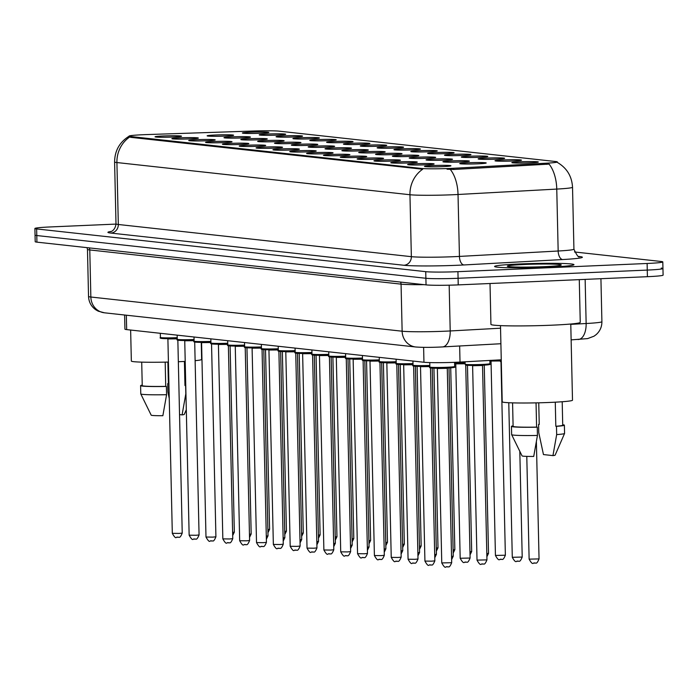 <?xml version="1.0" encoding="UTF-8"?>
<svg xmlns="http://www.w3.org/2000/svg" width="698" height="698" viewBox="0 0 698 698"><rect width="100%" height="100%" fill="white"/><g stroke="black" fill="none" stroke-linecap="round" stroke-linejoin="round"><path stroke-width="1.05" d="M503.38 159.929A13.236 0.689 178.7 0 1 521.458 160.2A13.236 0.689 178.7 0 1 513.109 161.002A13.236 0.689 178.7 0 1 495.03 160.802A13.236 0.689 178.7 0 1 503.38 159.929M486.541 158.08A13.236 0.689 178.7 0 1 504.619 158.35A13.236 0.689 178.7 0 1 496.269 159.153A13.236 0.689 178.7 0 1 478.191 158.952A13.236 0.689 178.7 0 1 486.541 158.08M469.702 156.23A13.236 0.689 178.7 0 1 487.771 156.5A13.236 0.689 178.7 0 1 479.421 157.303A13.236 0.689 178.7 0 1 461.352 157.102A13.236 0.689 178.7 0 1 469.702 156.23M452.854 154.38A13.236 0.689 178.7 0 1 470.932 154.651A13.236 0.689 178.7 0 1 462.582 155.453A13.236 0.689 178.7 0 1 444.513 155.253A13.236 0.689 178.7 0 1 452.854 154.38M436.014 152.53A13.236 0.689 178.7 0 1 454.093 152.801A13.236 0.689 178.7 0 1 445.743 153.604A13.236 0.689 178.7 0 1 427.665 153.403A13.236 0.689 178.7 0 1 436.014 152.53M419.175 150.681A13.236 0.689 178.7 0 1 437.253 150.951A13.236 0.689 178.7 0 1 428.904 151.754A13.236 0.689 178.7 0 1 410.825 151.553A13.236 0.689 178.7 0 1 419.175 150.681M402.336 148.831A13.236 0.689 178.7 0 1 420.414 149.102A13.236 0.689 178.7 0 1 412.064 149.904A13.236 0.689 178.7 0 1 393.986 149.704A13.236 0.689 178.7 0 1 402.336 148.831M385.497 146.981A13.236 0.689 178.7 0 1 403.575 147.252A13.236 0.689 178.7 0 1 395.225 148.055A13.236 0.689 178.7 0 1 377.147 147.854A13.236 0.689 178.7 0 1 385.497 146.981M368.649 145.132A13.236 0.689 178.7 0 1 386.727 145.402A13.236 0.689 178.7 0 1 378.377 146.205A13.236 0.689 178.7 0 1 360.308 146.004A13.236 0.689 178.7 0 1 368.649 145.132M351.809 143.282A13.236 0.689 178.7 0 1 369.888 143.552A13.236 0.689 178.7 0 1 361.538 144.355A13.236 0.689 178.7 0 1 343.46 144.154A13.236 0.689 178.7 0 1 351.809 143.282M334.97 141.432A13.236 0.689 178.7 0 1 353.048 141.703A13.236 0.689 178.7 0 1 344.699 142.505A13.236 0.689 178.7 0 1 326.62 142.305A13.236 0.689 178.7 0 1 334.97 141.432M318.131 139.583A13.236 0.689 178.7 0 1 336.209 139.853A13.236 0.689 178.7 0 1 327.859 140.656A13.236 0.689 178.7 0 1 309.781 140.455A13.236 0.689 178.7 0 1 318.131 139.583M301.292 137.733A13.236 0.689 178.7 0 1 319.37 138.003A13.236 0.689 178.7 0 1 311.02 138.806A13.236 0.689 178.7 0 1 292.942 138.605A13.236 0.689 178.7 0 1 301.292 137.733M284.452 135.883A13.236 0.689 178.7 0 1 302.522 136.154A13.236 0.689 178.7 0 1 294.172 136.956A13.236 0.689 178.7 0 1 276.103 136.756A13.236 0.689 178.7 0 1 284.452 135.883M267.604 134.033A13.236 0.689 178.7 0 1 285.683 134.304A13.236 0.689 178.7 0 1 277.333 135.107A13.236 0.689 178.7 0 1 259.263 134.906A13.236 0.689 178.7 0 1 267.604 134.033M250.765 132.184A13.236 0.689 178.7 0 1 268.843 132.454A13.236 0.689 178.7 0 1 260.494 133.257A13.236 0.689 178.7 0 1 242.415 133.056A13.236 0.689 178.7 0 1 250.765 132.184M520.219 161.779A13.236 0.689 178.7 0 1 538.298 162.049A13.236 0.689 178.7 0 1 529.948 162.852A13.236 0.689 178.7 0 1 511.87 162.651A13.236 0.689 178.7 0 1 520.219 161.779M451.274 160.898A13.236 0.689 178.7 0 1 469.353 161.168A13.236 0.689 178.7 0 1 461.003 161.971A13.236 0.689 178.7 0 1 442.933 161.77A13.236 0.689 178.7 0 1 451.274 160.898M434.435 159.048A13.236 0.689 178.7 0 1 452.513 159.319A13.236 0.689 178.7 0 1 444.164 160.121A13.236 0.689 178.7 0 1 426.085 159.921A13.236 0.689 178.7 0 1 434.435 159.048M417.596 157.198A13.236 0.689 178.7 0 1 435.674 157.469A13.236 0.689 178.7 0 1 427.324 158.272A13.236 0.689 178.7 0 1 409.246 158.071A13.236 0.689 178.7 0 1 417.596 157.198M400.757 155.349A13.236 0.689 178.7 0 1 418.835 155.619A13.236 0.689 178.7 0 1 410.485 156.422A13.236 0.689 178.7 0 1 392.407 156.221A13.236 0.689 178.7 0 1 400.757 155.349M383.917 153.499A13.236 0.689 178.7 0 1 401.996 153.769A13.236 0.689 178.7 0 1 393.646 154.572A13.236 0.689 178.7 0 1 375.568 154.371A13.236 0.689 178.7 0 1 383.917 153.499M367.069 151.649A13.236 0.689 178.7 0 1 385.148 151.92A13.236 0.689 178.7 0 1 376.798 152.722A13.236 0.689 178.7 0 1 358.728 152.522A13.236 0.689 178.7 0 1 367.069 151.649M350.23 149.8A13.236 0.689 178.7 0 1 368.308 150.07A13.236 0.689 178.7 0 1 359.959 150.873A13.236 0.689 178.7 0 1 341.88 150.672A13.236 0.689 178.7 0 1 350.23 149.8M333.391 147.95A13.236 0.689 178.7 0 1 351.469 148.22A13.236 0.689 178.7 0 1 343.119 149.023A13.236 0.689 178.7 0 1 325.041 148.822A13.236 0.689 178.7 0 1 333.391 147.95M316.552 146.1A13.236 0.689 178.7 0 1 334.63 146.371A13.236 0.689 178.7 0 1 326.28 147.173A13.236 0.689 178.7 0 1 308.202 146.973A13.236 0.689 178.7 0 1 316.552 146.1M299.712 144.25A13.236 0.689 178.7 0 1 317.791 144.521A13.236 0.689 178.7 0 1 309.441 145.324A13.236 0.689 178.7 0 1 291.363 145.123A13.236 0.689 178.7 0 1 299.712 144.25M282.873 142.401A13.236 0.689 178.7 0 1 300.943 142.671A13.236 0.689 178.7 0 1 292.593 143.474A13.236 0.689 178.7 0 1 274.523 143.273A13.236 0.689 178.7 0 1 282.873 142.401M266.025 140.551A13.236 0.689 178.7 0 1 284.103 140.822A13.236 0.689 178.7 0 1 275.754 141.624A13.236 0.689 178.7 0 1 257.684 141.424A13.236 0.689 178.7 0 1 266.025 140.551M249.186 138.701A13.236 0.689 178.7 0 1 267.264 138.972A13.236 0.689 178.7 0 1 258.914 139.774A13.236 0.689 178.7 0 1 240.836 139.574A13.236 0.689 178.7 0 1 249.186 138.701M232.347 136.852A13.236 0.689 178.7 0 1 250.425 137.122A13.236 0.689 178.7 0 1 242.075 137.925A13.236 0.689 178.7 0 1 223.997 137.724A13.236 0.689 178.7 0 1 232.347 136.852M215.508 135.002A13.236 0.689 178.7 0 1 233.586 135.272A13.236 0.689 178.7 0 1 225.236 136.075A13.236 0.689 178.7 0 1 207.158 135.874A13.236 0.689 178.7 0 1 215.508 135.002M468.122 162.747A13.236 0.689 178.7 0 1 486.192 163.018A13.236 0.689 178.7 0 1 477.842 163.821A13.236 0.689 178.7 0 1 459.773 163.62A13.236 0.689 178.7 0 1 468.122 162.747M416.017 163.716A13.236 0.689 178.7 0 1 434.095 163.986A13.236 0.689 178.7 0 1 425.745 164.789A13.236 0.689 178.7 0 1 407.667 164.588A13.236 0.689 178.7 0 1 416.017 163.716M399.177 161.866A13.236 0.689 178.7 0 1 417.256 162.137A13.236 0.689 178.7 0 1 408.906 162.939A13.236 0.689 178.7 0 1 390.828 162.739A13.236 0.689 178.7 0 1 399.177 161.866M382.338 160.017A13.236 0.689 178.7 0 1 400.416 160.287A13.236 0.689 178.7 0 1 392.067 161.09A13.236 0.689 178.7 0 1 373.988 160.889A13.236 0.689 178.7 0 1 382.338 160.017M365.499 158.167A13.236 0.689 178.7 0 1 383.568 158.437A13.236 0.689 178.7 0 1 375.219 159.24A13.236 0.689 178.7 0 1 357.149 159.039A13.236 0.689 178.7 0 1 365.499 158.167M348.651 156.317A13.236 0.689 178.7 0 1 366.729 156.588A13.236 0.689 178.7 0 1 358.379 157.39A13.236 0.689 178.7 0 1 340.31 157.19A13.236 0.689 178.7 0 1 348.651 156.317M331.812 154.467A13.236 0.689 178.7 0 1 349.89 154.738A13.236 0.689 178.7 0 1 341.54 155.541A13.236 0.689 178.7 0 1 323.462 155.34A13.236 0.689 178.7 0 1 331.812 154.467M314.973 152.618A13.236 0.689 178.7 0 1 333.051 152.888A13.236 0.689 178.7 0 1 324.701 153.691A13.236 0.689 178.7 0 1 306.623 153.49A13.236 0.689 178.7 0 1 314.973 152.618M298.133 150.768A13.236 0.689 178.7 0 1 316.211 151.038A13.236 0.689 178.7 0 1 307.862 151.841A13.236 0.689 178.7 0 1 289.783 151.641A13.236 0.689 178.7 0 1 298.133 150.768M281.294 148.918A13.236 0.689 178.7 0 1 299.372 149.189A13.236 0.689 178.7 0 1 291.022 149.991A13.236 0.689 178.7 0 1 272.944 149.791A13.236 0.689 178.7 0 1 281.294 148.918M264.446 147.069A13.236 0.689 178.7 0 1 282.524 147.339A13.236 0.689 178.7 0 1 274.174 148.142A13.236 0.689 178.7 0 1 256.105 147.941A13.236 0.689 178.7 0 1 264.446 147.069M247.607 145.219A13.236 0.689 178.7 0 1 265.685 145.489A13.236 0.689 178.7 0 1 257.335 146.292A13.236 0.689 178.7 0 1 239.257 146.091A13.236 0.689 178.7 0 1 247.607 145.219M230.768 143.369A13.236 0.689 178.7 0 1 248.846 143.64A13.236 0.689 178.7 0 1 240.496 144.442A13.236 0.689 178.7 0 1 222.418 144.242A13.236 0.689 178.7 0 1 230.768 143.369M213.928 141.519A13.236 0.689 178.7 0 1 232.006 141.79A13.236 0.689 178.7 0 1 223.657 142.593A13.236 0.689 178.7 0 1 205.578 142.392A13.236 0.689 178.7 0 1 213.928 141.519M197.089 139.67A13.236 0.689 178.7 0 1 215.167 139.94A13.236 0.689 178.7 0 1 206.817 140.743A13.236 0.689 178.7 0 1 188.739 140.542A13.236 0.689 178.7 0 1 197.089 139.67M180.25 137.82A13.236 0.689 178.7 0 1 198.319 138.091A13.236 0.689 178.7 0 1 189.969 138.893A13.236 0.689 178.7 0 1 171.9 138.693A13.236 0.689 178.7 0 1 180.25 137.82M163.402 135.97A13.236 0.689 178.7 0 1 181.48 136.241A13.236 0.689 178.7 0 1 173.13 137.044A13.236 0.689 178.7 0 1 155.061 136.843A13.236 0.689 178.7 0 1 163.402 135.97M432.856 165.566A13.236 0.689 178.7 0 1 450.934 165.836A13.236 0.689 178.7 0 1 442.584 166.639A13.236 0.689 178.7 0 1 424.506 166.438A13.236 0.689 178.7 0 1 432.856 165.566M501.26 359.81L460.017 362.07A24.814 1.3 178.7 0 1 456.143 362.262A24.814 1.3 178.7 0 1 423.956 362.253L126.67 329.604A24.814 1.3 178.7 0 1 124.933 329.168L124.61 315.016M453.683 168.27A22.336 1.169 178.7 0 1 450.201 168.436A22.336 1.169 178.7 0 1 421.234 168.436L130.622 136.52A22.336 1.169 178.7 0 1 129.06 136.127A22.336 1.169 178.7 0 1 146.903 134.574L253.845 131.006A22.336 1.169 178.7 0 1 279.087 131.154L555.765 161.543A22.336 1.169 178.7 0 1 557.327 161.936A22.336 1.169 178.7 0 1 546.691 163.175L453.683 168.27L453.709 169.466L447.052 169.23M548.872 267.177A39.699 2.077 -1.3 0 0 573.974 264.673A39.699 2.077 -1.3 0 0 519.687 263.966A39.699 2.077 -1.3 0 0 494.585 266.47A39.699 2.077 -1.3 0 0 548.872 267.177A39.699 2.077 -1.3 0 0 573.974 264.673A39.699 2.077 -1.3 0 0 519.687 263.966A39.699 2.077 -1.3 0 0 494.585 266.47A39.699 2.077 -1.3 0 0 548.872 267.177M557.318 162.407C566.828 167.956 571.898 176.236 572.526 187.239A33.085 1.728 178.7 0 1 556.76 189.079L458.028 194.489A33.085 1.728 178.7 0 1 452.871 194.742A33.085 1.728 178.7 0 1 409.953 194.733A28.95 26.899 -83.7 0 1 422.691 169.23L130.639 137.332L129.06 136.424M115.999 224.093L50.588 226.929A24.814 1.3 -1.3 0 0 34.9 228.499L35.048 235.104A24.814 1.3 -1.3 0 0 36.785 235.54L425.885 278.275A24.814 1.3 -1.3 0 0 458.08 278.275L647.264 270.082A24.814 1.3 -1.3 0 0 662.952 268.521A24.814 1.3 -1.3 0 0 661.215 268.084M129.645 137.035A28.95 26.899 96.3 0 0 116.915 162.547L409.953 194.733L411.358 256.672A33.085 1.728 -1.3 0 0 454.276 256.672A33.085 1.728 -1.3 0 0 459.441 256.419L558.164 251.01L556.76 189.079A28.95 15.103 -93.1 0 0 549.073 164.109L453.709 169.466M34.9 228.499A24.814 1.3 -1.3 0 0 36.636 228.935L425.736 271.67A24.814 1.3 -1.3 0 0 457.932 271.67L647.116 263.478A24.814 1.3 -1.3 0 0 662.803 261.907A24.814 1.3 -1.3 0 0 661.067 261.471L574.489 251.969M647.412 276.687A24.814 1.3 -1.3 0 0 663.1 275.125L662.952 268.521A24.814 1.3 -1.3 0 1 647.264 270.082L458.08 278.275A24.814 1.3 -1.3 0 1 425.885 278.275L36.785 235.54A24.814 1.3 -1.3 0 1 35.048 235.104L35.197 241.709A24.814 1.3 -1.3 0 0 36.933 242.145L426.042 284.88A24.814 1.3 -1.3 0 0 458.228 284.889L647.412 276.687L647.116 263.478M490.013 283.51L490.938 324.387A44.663 2.338 -1.3 0 0 552.005 325.181A44.663 2.338 -1.3 0 0 580.247 322.363L579.279 279.645M500.483 325.617L502.211 401.804A35.153 1.841 -1.3 0 0 550.277 402.423A35.153 1.841 -1.3 0 0 572.5 400.207L570.772 324.02M544.196 266.662A26.969 1.413 -1.3 0 0 561.209 265.031A26.969 1.413 -1.3 0 0 524.373 264.481A26.969 1.413 -1.3 0 0 507.359 266.252A26.969 1.413 -1.3 0 0 544.196 266.662M555.276 402.179L555.817 426.269A24.814 1.3 -1.3 0 0 562.728 425.213L562.195 401.743M555.817 426.269L556.481 426.347L556.672 434.601L552.947 455.611L543.463 454.564L538.76 432.638L538.577 424.375L539.24 424.445L538.751 402.807M552.947 455.611A16.543 0.864 -1.3 0 0 555.128 455.148L564.56 433.467A26.472 1.387 -1.3 0 0 564.569 433.432L564.377 425.178A26.472 1.387 -1.3 0 0 562.71 424.733M556.672 434.601A26.472 1.387 -1.3 0 0 564.56 433.467M556.481 426.347A26.472 1.387 -1.3 0 0 564.377 425.178M539.24 424.367A26.472 1.387 -1.3 0 0 538.577 424.375M512.576 402.868L513.109 426.338A24.814 1.3 -1.3 0 0 536.596 427.106L536.047 402.868M513.1 425.859A26.472 1.387 -1.3 0 0 511.46 426.373L511.643 434.636A26.472 1.387 -1.3 0 0 511.651 434.671L522.06 455.899A16.543 0.864 -1.3 0 0 533.726 456.44L537.443 435.439L537.259 427.176L536.596 427.106M511.651 434.671A26.472 1.387 -1.3 0 0 537.443 435.439M511.46 426.373A26.472 1.387 -1.3 0 0 537.259 427.176M130.639 330.041L131.346 361.067A35.153 1.841 -1.3 0 0 168.419 362.061M178.348 361.73A35.153 1.841 -1.3 0 0 179.412 361.686A35.153 1.841 -1.3 0 0 185.206 361.398M184.412 361.442L184.961 385.532A24.814 1.3 -1.3 0 0 185.755 385.471M169.248 398.479L167.904 391.901L167.712 383.638L168.375 383.717L167.886 362.079M179.543 414.595L182.091 414.874A16.543 0.864 -1.3 0 0 184.263 414.42L186.305 409.726M184.961 385.532L185.624 385.61L185.808 393.864A26.472 1.387 -1.3 0 0 185.947 393.855M185.808 393.864L182.091 414.874M168.375 383.63A26.472 1.387 -1.3 0 0 167.712 383.638M141.711 362.131L142.244 385.601A24.814 1.3 -1.3 0 0 165.731 386.369L165.182 362.14M195.117 360.683A35.153 1.841 -1.3 0 0 201.635 359.47L201.251 342.36M142.235 385.122A26.472 1.387 -1.3 0 0 140.595 385.645L140.778 393.899A26.472 1.387 -1.3 0 0 140.787 393.934L151.196 415.17A16.543 0.864 -1.3 0 0 162.861 415.711L166.586 394.702L166.394 386.439L165.731 386.369M140.787 393.934A26.472 1.387 -1.3 0 0 166.586 394.702M140.595 385.645A26.472 1.387 -1.3 0 0 166.394 386.439M459.65 345.999L460.017 362.07M130.622 136.52L130.639 137.332M546.691 163.175L546.717 164.37M421.234 168.436L421.252 169.248M423.616 347.351L423.956 362.253M126.338 315.208L126.67 329.604M110.816 233.071A8.271 7.687 96.3 0 0 118.32 224.486L411.358 256.672A8.271 7.687 96.3 0 1 403.854 265.266L110.816 233.071A41.357 2.164 178.7 0 1 111.322 231.404M115.999 223.901A33.085 1.728 -1.3 0 0 118.32 224.486L116.915 162.547A33.085 1.728 178.7 0 1 114.594 161.971L115.999 223.901C115.022 231.657 109.176 232.068 110.781 231.605M450.271 169.431A28.95 15.103 -93.1 0 1 458.028 194.489L459.441 256.419A8.271 4.319 86.9 0 0 463.952 264.952A41.357 2.164 178.7 0 1 403.854 265.266M578.93 256.454L579.488 256.524A41.357 2.164 178.7 0 1 562.684 259.543L463.952 264.952M36.636 228.935L36.933 242.145M425.736 271.67L426.042 284.88M457.932 271.67L458.228 284.889M562.684 259.543A8.271 4.319 86.9 0 1 558.164 251.01A33.085 1.728 -1.3 0 0 573.931 249.177C576.836 255.407 578.694 257.894 579.488 256.637L578.398 256.48M400.495 282.079A4.136 3.839 -83.7 0 1 401.062 284.138L89.78 249.945L90.853 297.016A16.543 15.373 96.3 0 0 104.43 312.8L98.243 311.177L95.914 309.868C91.281 306.596 88.821 302.121 88.533 296.441A33.085 1.728 -1.3 0 0 90.853 297.016L402.135 331.21A33.085 1.728 -1.3 0 0 445.054 331.21A33.085 1.728 -1.3 0 0 450.21 330.957L449.172 285.185M424.052 284.662A33.085 1.728 178.7 0 1 401.062 284.138L402.135 331.21A16.543 15.373 96.3 0 0 415.711 346.985L104.43 312.8M570.781 324.352L586.145 323.514L585.142 279.383M577.857 339.481A16.543 8.629 -93.1 0 0 578.389 339.49A16.543 8.629 -93.1 0 0 586.145 323.514A33.085 1.728 -1.3 0 0 601.903 321.673L600.926 278.703M441.93 346.932A16.543 8.629 -93.1 0 0 442.462 346.941A16.543 8.629 -93.1 0 0 450.21 330.957L500.536 328.2M89.213 247.886A4.136 3.839 -83.7 0 1 89.78 249.945A33.085 1.728 178.7 0 1 87.468 249.369L88.533 296.441M446.563 368.064C431.879 368.448 428.389 368.143 429.872 367.052A12.407 0.646 -1.3 0 0 446.833 367.27A12.407 0.646 -1.3 0 0 454.677 366.494C451.484 367.663 460.968 366.86 446.563 368.064A11.578 0.602 178.7 0 1 432.978 368.169A11.578 0.602 178.7 0 1 433.266 367.418M451.301 367.008A11.578 0.602 178.7 0 1 446.58 368.064M451.685 562.701C448.954 569.332 448.386 565.921 447.209 566.985C445.542 565.406 446.101 570.641 441.764 562.928L451.685 562.701L447.278 368.308L437.349 368.535L436.826 367.802M486.567 364.19A11.578 0.602 178.7 0 1 481.847 365.246C467.267 365.735 465.069 365.08 465.723 365.054L465.13 364.234A12.407 0.646 -1.3 0 0 482.1 364.452A12.407 0.646 -1.3 0 0 489.944 363.675L489.865 360.43M481.812 365.246A11.578 0.602 178.7 0 1 468.236 365.351A11.578 0.602 178.7 0 1 468.533 364.6M482.536 365.49L472.616 365.717L477.022 560.11L486.951 559.883L482.536 365.49L483.025 364.74M539.048 558.915C536.317 565.546 535.75 562.134 534.572 563.199C533.333 561.672 533.342 566.82 529.128 559.142L539.048 558.915L536.387 441.747M416.427 365.569A11.578 0.602 178.7 0 0 416.139 366.319A11.578 0.602 178.7 0 0 429.706 366.214L429.855 366.206A11.578 0.602 178.7 0 1 429.741 366.214M429.863 366.598L420.51 366.686L419.987 365.953M431.704 561.166L434.845 560.852C432.114 567.483 431.547 564.063 430.369 565.136C428.703 563.556 429.253 568.791 424.925 561.079L431.704 561.166M429.724 366.214C415.04 366.598 411.541 366.293 413.033 365.202A12.407 0.646 -1.3 0 0 429.837 365.429M399.588 363.719A11.578 0.602 178.7 0 0 399.291 364.469A11.578 0.602 178.7 0 0 412.867 364.365L413.015 364.356A11.578 0.602 178.7 0 1 412.902 364.365M413.024 364.749L403.671 364.836L403.147 364.103M414.865 559.316L418.006 559.002C415.275 565.633 414.699 562.213 413.53 563.277C411.855 561.707 412.413 566.942 408.077 559.229L414.865 559.316M412.884 364.365C398.192 364.749 394.702 364.443 396.194 363.353A12.407 0.646 -1.3 0 0 412.998 363.579M382.748 361.869A11.578 0.602 178.7 0 0 382.452 362.62A11.578 0.602 178.7 0 0 396.028 362.515L396.167 362.506A11.578 0.602 178.7 0 1 396.063 362.515M396.176 362.899L386.832 362.986L386.308 362.253M398.026 557.466L401.167 557.152C398.427 563.783 397.86 560.363 396.682 561.428C395.016 559.857 395.574 565.092 391.238 557.379L398.026 557.466M396.045 362.515C381.352 362.899 377.862 362.594 379.346 361.503A12.407 0.646 -1.3 0 0 396.15 361.73M365.909 360.02A11.578 0.602 178.7 0 0 365.612 360.77A11.578 0.602 178.7 0 0 379.189 360.665L379.328 360.657A11.578 0.602 178.7 0 1 379.223 360.665M379.337 361.049L369.992 361.136L369.469 360.404M381.187 555.617L384.319 555.303C381.588 561.934 381.021 558.513 379.843 559.578C378.176 558.007 378.735 563.242 374.398 555.529L381.187 555.617M379.206 360.665C364.513 361.049 361.023 360.744 362.506 359.653A12.407 0.646 -1.3 0 0 379.311 359.88M454.599 362.803A12.407 0.646 -1.3 0 0 465.095 362.611M464.973 363.396A11.578 0.602 178.7 0 1 454.616 363.579L464.99 363.396A11.578 0.602 178.7 0 0 465.112 363.388L464.99 363.396M465.121 363.78L455.768 363.867L460.183 558.26L470.103 558.034L465.723 365.054M451.545 556.419L453.264 556.184L448.997 367.942M434.706 554.57L436.425 554.334L432.202 368.125M349.061 358.17A11.578 0.602 178.7 0 0 348.773 358.92A11.578 0.602 178.7 0 0 362.349 358.816L362.489 358.807A11.578 0.602 178.7 0 1 362.384 358.816M362.498 359.2L353.144 359.287L352.621 358.554M364.347 553.767L367.48 553.453C364.749 560.084 364.182 556.664 363.004 557.728C361.337 556.158 361.896 561.393 357.559 553.68L364.347 553.767M362.367 358.816C347.674 359.2 344.184 358.894 345.667 357.804A12.407 0.646 -1.3 0 0 362.471 358.03M332.222 356.32A11.578 0.602 178.7 0 0 331.934 357.071A11.578 0.602 178.7 0 0 345.501 356.966L345.65 356.957A11.578 0.602 178.7 0 1 345.536 356.966M345.658 357.35L336.305 357.437L335.782 356.704M347.499 551.917L350.64 551.603C347.909 558.234 347.342 554.814 346.164 555.878C344.498 554.308 345.056 559.543 340.72 551.83L347.499 551.917M345.519 356.966C330.835 357.35 327.345 357.044 328.828 355.954A12.407 0.646 -1.3 0 0 345.632 356.181M315.383 354.471A11.578 0.602 178.7 0 0 315.086 355.221A11.578 0.602 178.7 0 0 328.662 355.116L328.81 355.108A11.578 0.602 178.7 0 1 328.697 355.116M328.819 355.5L319.466 355.587L318.942 354.854M330.66 550.068L333.801 549.754C331.07 556.385 330.503 552.964 329.325 554.029C327.659 552.458 328.208 557.693 323.881 549.98L330.66 550.068M328.679 355.116C313.995 355.5 310.497 355.195 311.989 354.104A12.407 0.646 -1.3 0 0 328.793 354.331M417.858 552.72L419.585 552.484L415.354 366.276M401.018 550.87L402.746 550.635L398.514 364.426M384.179 549.021L385.898 548.785L381.675 362.576M298.543 352.621A11.578 0.602 178.7 0 0 298.247 353.371A11.578 0.602 178.7 0 0 311.823 353.267L311.962 353.258A11.578 0.602 178.7 0 1 311.858 353.267M311.971 353.65L302.627 353.738L302.103 353.005M313.821 548.218L316.962 547.904C314.222 554.535 313.655 551.115 312.477 552.179C310.811 550.609 311.369 555.844 307.033 548.131L313.821 548.218M311.84 353.267C297.147 353.65 293.657 353.345 295.149 352.254A12.407 0.646 -1.3 0 0 311.945 352.481M281.704 350.771A11.578 0.602 178.7 0 0 281.407 351.522A11.578 0.602 178.7 0 0 294.984 351.417L295.123 351.408A11.578 0.602 178.7 0 1 295.018 351.417M295.132 351.801L285.787 351.888L285.264 351.155M296.982 546.368L300.123 546.054C297.383 552.685 296.816 549.265 295.638 550.329C293.971 548.759 294.53 553.994 290.194 546.281L296.982 546.368M295.001 351.417C280.308 351.801 276.818 351.495 278.301 350.405A12.407 0.646 -1.3 0 0 295.106 350.632M264.856 348.921A11.578 0.602 178.7 0 0 264.568 349.672A11.578 0.602 178.7 0 0 278.144 349.567L278.284 349.558A11.578 0.602 178.7 0 1 278.179 349.567M278.293 349.951L268.939 350.038L268.425 349.305M280.142 544.519L283.275 544.204C280.544 550.835 279.977 547.415 278.799 548.48C277.132 546.909 277.691 552.144 273.354 544.431L280.142 544.519M278.162 349.567C263.469 349.951 259.979 349.646 261.462 348.555A12.407 0.646 -1.3 0 0 278.266 348.782M261.427 346.932A12.407 0.646 -1.3 0 1 244.623 346.705C243.14 347.796 246.63 348.101 261.322 347.717L261.445 347.709A11.578 0.602 178.7 0 1 261.331 347.717A11.578 0.602 178.7 0 1 247.729 347.822A11.578 0.602 178.7 0 1 248.017 347.072M261.453 348.101L252.1 348.189L251.577 347.456M263.303 542.669L266.435 542.355C263.704 548.986 263.137 545.566 261.959 546.63C260.293 545.059 260.851 550.294 256.515 542.582L263.303 542.669M244.588 345.082A12.407 0.646 -1.3 0 1 227.784 344.856C226.292 345.946 229.79 346.252 244.475 345.868L244.605 345.859A11.578 0.602 178.7 0 1 244.492 345.868A11.578 0.602 178.7 0 1 230.89 345.972A11.578 0.602 178.7 0 1 231.178 345.222M244.614 346.243L235.261 346.339L234.737 345.606M246.455 540.819L249.596 540.505C246.865 547.136 246.298 543.716 245.12 544.78C243.454 543.21 244.003 548.445 239.676 540.732L246.455 540.819M367.34 547.171L369.059 546.935L364.836 360.726M350.501 545.321L352.22 545.086L347.997 358.877M333.661 543.472L335.38 543.236L331.157 357.027M316.813 541.622L318.541 541.386L314.309 355.177M299.974 539.772L301.702 539.537L297.47 353.328M227.749 343.233A12.407 0.646 -1.3 0 1 210.944 343.006C209.452 344.097 212.942 344.402 227.635 344.018L227.766 344.009A11.578 0.602 178.7 0 1 227.653 344.018A11.578 0.602 178.7 0 1 214.042 344.123A11.578 0.602 178.7 0 1 214.338 343.372M227.775 344.393L218.422 344.489L217.898 343.756M229.616 538.969L232.757 538.655C230.026 545.286 229.45 541.866 228.281 542.931C226.606 541.36 227.164 546.595 222.837 538.882L229.616 538.969M210.901 341.383A12.407 0.646 -1.3 0 1 194.096 341.156C192.613 342.247 196.103 342.552 210.796 342.168L210.918 342.16A11.578 0.602 178.7 0 1 210.813 342.168A11.578 0.602 178.7 0 1 197.202 342.273A11.578 0.602 178.7 0 1 197.499 341.523M210.927 342.544L201.582 342.639L201.059 341.907M212.777 537.12L215.918 536.806C213.178 543.437 212.611 540.016 211.433 541.081C209.766 539.51 210.325 544.745 205.989 537.032L212.777 537.12M194.061 339.533A12.407 0.646 -1.3 0 1 177.257 339.307C175.774 340.397 179.264 340.703 193.957 340.319L194.079 340.31A11.578 0.602 178.7 0 1 193.974 340.319A11.578 0.602 178.7 0 1 180.363 340.423A11.578 0.602 178.7 0 1 180.66 339.673M194.088 340.694L184.743 340.79L184.22 340.057M195.937 535.27L199.07 534.956C196.339 541.587 195.772 538.167 194.594 539.231C192.927 537.661 193.486 542.896 189.149 535.183L195.937 535.27M177.222 337.684A12.407 0.646 -1.3 0 1 160.418 337.457C158.935 338.547 162.425 338.853 177.118 338.469L177.24 338.46A11.578 0.602 178.7 0 1 177.135 338.469A11.578 0.602 178.7 0 1 163.524 338.574A11.578 0.602 178.7 0 1 163.812 337.823M177.248 338.844L167.895 338.94L167.372 338.207M179.098 533.42L182.23 533.106C179.499 539.737 178.932 536.317 177.754 537.381C176.088 535.811 176.646 541.046 172.31 533.333L179.098 533.42M283.135 537.922L284.854 537.687L280.631 351.478M266.296 536.073L268.015 535.837L263.792 349.628M249.456 534.223L251.175 533.987L246.952 347.779M232.609 532.373L234.336 532.138L230.104 345.929M501.312 362.332L500.396 361.416A12.407 0.646 -1.3 0 0 501.295 361.643M522.209 557.065C519.478 563.696 518.902 560.285 517.733 561.349C516.494 559.822 516.503 564.97 512.288 557.292L522.209 557.065L519.809 451.309M500.23 360.578A11.578 0.602 178.7 0 1 489.874 360.761L500.248 360.578A11.578 0.602 178.7 0 0 500.37 360.569L500.248 360.578M500.379 360.962L491.034 361.049L495.44 555.442L505.369 555.215L500.99 362.236M486.803 553.601L488.521 553.366L484.255 365.124M469.963 551.752L471.682 551.516L467.459 365.307M453.124 549.902L454.843 549.666L450.716 367.829M436.285 548.052L438.004 547.817L433.929 368.204M419.437 546.202L421.164 545.967L417.09 366.354M402.598 544.353L404.325 544.117L400.242 364.504M385.758 542.503L387.477 542.267L383.403 362.655M368.919 540.653L370.638 540.418L366.563 360.805M352.08 538.804L353.799 538.568L349.724 358.955M335.241 536.954L336.959 536.718L332.885 357.106M318.393 535.104L320.12 534.869L316.046 355.256M301.553 533.255L303.281 533.019L299.198 353.406M284.714 531.405L286.433 531.169L282.358 351.556M267.875 529.555L269.594 529.32L265.519 349.707M557.327 161.936L557.336 162.433M129.348 136.066C119.672 141.973 114.751 150.611 114.594 161.971M662.803 261.907L662.952 268.521M572.526 187.239L573.931 249.177M500.894 343.73L439.688 347.072C429.741 347.491 421.74 347.464 415.711 346.985M87.041 247.65L87.468 249.369M601.903 321.673C601.912 326.856 599.992 331.175 596.144 334.63L594.015 336.192L587.62 338.6L571.13 339.882M454.677 366.494L454.581 362.323M429.872 367.052L429.767 362.585M441.764 562.928L437.349 368.535M447.278 368.308L447.767 367.558M477.022 560.11C481.236 567.788 481.227 562.64 482.466 564.167C483.644 563.103 484.211 566.514 486.951 559.883M465.13 364.234L465.077 361.791M472.092 364.984L472.616 365.717M489.944 363.675C486.742 364.845 496.226 364.042 481.829 365.246M529.128 559.142L526.789 456.379M434.845 560.852L430.465 367.872M413.033 365.202L412.937 361.049M424.925 561.079L420.51 366.686M418.006 559.002L413.626 366.022M396.194 363.353L396.098 359.2M408.077 559.229L403.671 364.836M401.167 557.152L396.787 364.173M379.346 361.503L379.258 357.35M391.238 557.379L386.832 362.986M384.319 555.303L379.948 362.323M362.506 359.653L362.41 355.5M374.398 555.529L369.992 361.136M460.183 558.26C464.397 565.938 464.388 560.791 465.627 562.318C466.805 561.253 467.372 564.665 470.103 558.034M455.253 363.135L455.768 363.867M453.264 556.184L451.615 559.587M436.425 554.334L434.775 557.737M367.48 553.453L363.1 360.465M345.667 357.804L345.571 353.65M357.559 553.68L353.144 359.287M350.64 551.603L346.26 358.615M328.828 355.954L328.732 351.801M340.72 551.83L336.305 357.437M333.801 549.754L329.421 356.765M311.989 354.104L311.893 349.951M323.881 549.98L319.466 355.587M419.585 552.484L417.936 555.887M402.746 550.635L401.097 554.038M385.898 548.785L384.249 552.188M316.962 547.904L312.582 354.916M295.149 352.254L295.053 348.101M307.033 548.131L302.627 353.738M300.123 546.054L295.743 353.066M278.301 350.405L278.214 346.252M290.194 546.281L285.787 351.888M283.275 544.204L278.895 351.216M261.462 348.555L261.366 344.402M273.354 544.431L268.939 350.038M266.435 542.355L262.055 349.366M244.623 346.705L244.527 342.552M256.515 542.582L252.1 348.189M249.596 540.505L245.216 347.517M227.784 344.856L227.688 340.703M239.676 540.732L235.261 346.339M369.059 546.935L367.41 550.338M352.22 545.086L350.571 548.488M335.38 543.236L333.731 546.639M318.541 541.386L316.892 544.789M301.702 539.537L300.044 542.939M232.757 538.655L228.377 345.667M210.944 343.006L210.848 338.853M222.837 538.882L218.422 344.489M215.918 536.806L211.538 343.817M194.096 341.156L194.009 337.003M205.989 537.032L201.582 342.639M199.07 534.956L194.698 341.968M177.257 339.307L177.161 335.153M189.149 535.183L184.743 340.79M182.23 533.106L177.85 340.118M160.418 337.457L160.322 333.304M172.31 533.333L167.895 338.94M284.854 537.687L283.205 541.09M268.015 535.837L266.366 539.24M251.175 533.987L249.526 537.39M234.336 532.138L232.687 535.54M512.288 557.292L508.772 402.72M500.396 361.416L500.361 359.863M495.44 555.442C499.655 563.12 499.655 557.972 500.885 559.499C502.063 558.435 502.63 561.846 505.369 555.215M490.511 360.325L491.034 361.049M488.521 553.366L486.872 556.768M471.682 551.516L470.033 554.919M454.843 549.666L453.194 553.069M438.004 547.817L436.355 551.219M421.164 545.967L419.515 549.37M404.325 544.117L402.676 547.52M387.477 542.267L385.828 545.67M370.638 540.418L368.989 543.821M353.799 538.568L352.15 541.971M336.959 536.718L335.31 540.121M320.12 534.869L318.471 538.271M303.281 533.019L301.623 536.422M286.433 531.169L284.784 534.572M269.594 529.32L267.945 532.722"/></g></svg>
